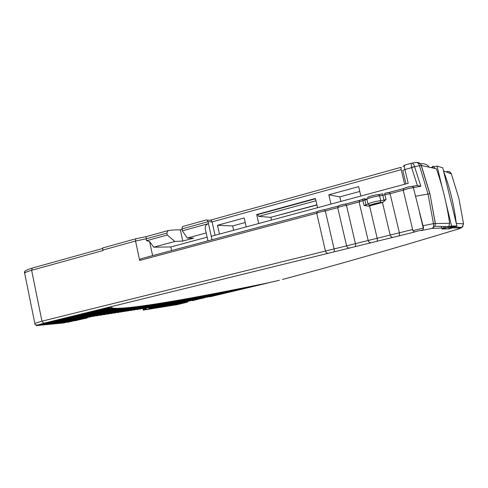 <?xml version="1.0" encoding="UTF-8"?>
<svg xmlns="http://www.w3.org/2000/svg" width="488" height="488" viewBox="0 0 488 488"><rect width="100%" height="100%" fill="white"/><g stroke="black" fill="none" stroke-linecap="round" stroke-linejoin="round"><path stroke-width="0.73" d="M210.096 296.771L279.398 280.234L210.072 296.509M213.598 295.697L210.108 296.661M213.622 295.826L267.4 282.991C195.779 297.802 128.869 309.843 113.057 308.172L110.703 307.098L37.57 325.069L43.853 323.215L376.529 241.401C377.346 241.139 377.56 240.096 377.175 238.272L369.544 205.912L368.159 206.131L364.005 205.393L362.889 200.635L359.095 201.953L359.668 200.342L364.835 198.616M454.987 226.469L454.383 227.42L449.064 228.89L441.872 228.976L447.587 227.469L447.38 226.591M463.033 226.322L460.611 228.085L461.971 227.463L463.6 223.925M459.47 228.665L460.086 228.396M460.562 228.085L461.251 227.39M441.628 227.981L441.243 226.401M448.862 228.049L449.064 228.89M448.74 226.639L447.587 227.469M448.753 226.694L449.643 223.272C446.923 204.46 442.506 186.3 436.406 168.799L421.364 165.487L429.897 193.724L435.381 223.498L434.881 226.225L432.118 228.384C433.387 227.737 433.832 226.151 433.466 223.638L422.986 225.743L413.373 187.624L408.084 188.588L403.234 190.192L412.641 229.5L399.379 232.782C399.77 234.594 399.526 235.655 398.635 235.966L414.709 232.014C413.806 231.8 426.17 229.092 421.278 230.574L432.118 228.384L446.368 227.865M423.608 228.14L422.986 225.743M423.615 228.177L423.267 228.128C423.212 229.927 422.639 230.72 421.559 230.495L421.278 230.574M419.503 212.481L423.267 228.128L412.824 230.617L414.709 232.014M412.824 230.617L412.641 229.5M384.806 193.279L389.15 192.424L390.077 193.693L384.886 194.767L386.026 199.574L382.452 202.514L390.168 235.057C390.766 236.814 391.821 237.552 393.328 237.272L398.635 235.966M338.764 205.893C338.031 205.698 344.461 203.996 345.547 204.082L346.468 205.32L359.095 201.953L368.153 240.505C368.788 242.255 369.849 242.981 371.331 242.682M345.84 204.076C342.112 204.551 339.581 205.216 338.257 206.07L337.696 207.656C339.642 206.735 342.57 205.954 346.468 205.32L355.429 243.652C355.825 245.427 355.636 246.452 354.868 246.727M317.81 211.493C317.005 211.322 323.306 209.651 324.459 209.718L325.319 210.956L337.696 207.656L346.584 245.836C347.181 247.556 348.243 248.27 349.774 247.983M324.709 209.706C320.884 210.218 318.402 210.877 317.267 211.694L316.724 213.244C318.536 212.365 321.403 211.603 325.319 210.956L334.115 248.923C334.512 250.679 334.353 251.686 333.639 251.948M317.353 211.615L141.825 258.512C140.337 259.024 139.617 259.665 139.672 260.433L316.724 213.244L325.447 251.064C326.039 252.766 327.106 253.467 328.644 253.174M420.87 186.27L414.568 166.64L411.616 167.659L417.392 185.477L420.87 186.27L413.373 187.624L413.129 187.05C412.018 185.391 405.333 187.795 403.814 188.533L403.234 190.192L390.077 193.693L399.379 232.782L41.956 321.177L34.8 323.41L35.075 324.746L37.57 325.069M204.387 298.028L204.319 297.717M187.74 301.578L169.421 305.958L187.709 301.425M203.063 298.022L192.272 300.596M453.352 227.829L460.611 228.085L459.098 228.768C393.352 248.746 334.457 265.649 282.418 279.478L282.631 279.423M451.363 173.917L443.488 170.867C449.875 187.831 454.139 205.344 456.286 223.406L463.557 223.876L458.903 198.464L451.333 173.838C450.442 171.941 448.942 171.19 446.831 171.587C448.82 171.282 450.284 172.02 451.223 173.789M448.856 226.786L453.193 226.78L448.899 228.049L456.914 225.993L442.738 167.793L437.01 166.06L434.222 166.853M444.11 227.621L443.83 226.475M432.893 166.902L431.056 167.482M445.373 226.524L445.556 227.268M415.855 162.534C418.844 162.297 420.68 163.279 421.364 165.487L419.497 165.792L428 193.943L433.466 223.638L449.643 223.272M382.452 202.514L369.544 205.912M139.672 260.433L135.536 241.017L102.962 250.045L103.059 250.515L31.622 270.303L41.956 321.177L43.853 323.215M24.632 273.146L24.4 271.999L24.754 271.901M35.715 324.782L35.075 324.746M41.663 324.941L42.987 325.002L108.824 308.867L108.635 307.971L107.854 307.959M44.225 324.697L45.524 324.758L109.837 309.014L109.647 308.123L108.678 308.166M46.738 324.459L48.013 324.52L111.026 309.105L110.843 308.227L109.69 308.312M49.203 324.227L50.459 324.288L112.386 309.148L112.203 308.282L110.88 308.41M51.63 324.001L52.857 324.056L113.899 309.148L113.722 308.288L112.24 308.459M114.399 308.306L113.759 308.465M151.158 307.22L148.883 307.861L149.023 308.544L177.236 301.657M151.304 307.184L148.883 307.861M433.155 167.976L432.734 166.243L434.125 166.457L434.582 168.329M421.089 163.669C424.969 163.626 427.592 164.737 428.958 167.012M32.513 268.004L102.547 248.52L103.059 250.515M102.962 250.045L102.462 248.075M411.353 163.248L411.915 163.187C413.251 163.7 414.135 164.846 414.568 166.64L421.217 165.45L429.794 193.718L415.367 196.274M413.129 187.05L412.012 186.422L417.216 185.495L412.012 186.416M411.677 186.483C411.268 186.172 403.905 188.026 404.229 188.405M135.731 238.815L135.536 241.017L146.126 238.839L146.528 240.73L149.59 241.517L152.622 255.627M121.256 308.227L121.359 308.733L62.043 323.178L60.896 323.123M119.182 308.331L119.304 308.892L59.81 323.391L58.639 323.337M117.23 308.373L117.37 309.02L57.535 323.611L56.346 323.556M115.406 308.355L115.564 309.099L55.217 323.831L54.009 323.776M107.824 307.806L108.001 308.666L40.4 325.246L39.052 325.185M107.293 307.934L107.391 308.41L37.765 325.502L36.429 325.624L36.313 325.057M108.202 307.873L108.385 308.776L41.7 325.124M108.824 308.867L108.385 308.776M109.117 308.056L109.306 308.947L44.262 324.88M109.837 309.014L109.306 308.947M110.221 308.184L110.41 309.063L46.775 324.636M111.026 309.105L110.41 309.063M111.502 308.257L111.685 309.13L49.239 324.404M112.386 309.148L111.685 309.13M112.942 308.288L113.124 309.154L51.661 324.172M113.899 309.148L113.124 309.154M114.546 308.318L114.717 309.13L54.04 323.94M115.564 309.099L114.717 309.13M116.303 308.373L116.449 309.063L56.376 323.721M117.37 309.02L116.449 309.063M118.194 308.361L118.322 308.959L58.676 323.501M119.304 308.892L118.322 308.959M120.201 308.282L120.316 308.819L60.933 323.282M121.359 308.733L120.316 308.819M122.336 308.16L122.433 308.642L63.544 322.812M123.44 308.08L123.537 308.538L122.433 308.642M63.574 322.965L123.537 308.538M124.574 307.995L124.666 308.428L67.442 322.19M125.739 307.897L125.825 308.312L124.666 308.428M86.797 317.712L125.825 308.312M126.929 307.788L127.014 308.184L92.994 316.456L127.014 308.184M128.143 307.666L128.228 308.05M129.387 307.544L129.466 307.91L96.654 315.876L129.466 307.91M130.65 307.409L130.729 307.763M131.943 307.263L132.016 307.605L100.26 315.315L132.016 307.605M133.261 307.111L133.328 307.44M134.603 306.952L134.67 307.269L103.81 314.754L134.67 307.269M135.963 306.787L136.03 307.092M137.348 306.61L137.415 306.909L107.311 314.205L137.415 306.909M140.196 306.238L110.758 313.668L140.251 306.519M143.124 305.842L114.149 313.131L143.185 306.104M146.15 305.415L117.498 312.607L146.199 305.665M149.255 304.957L120.798 312.088L149.304 305.195M152.445 304.481L124.043 311.582L152.494 304.707M155.721 303.975L127.252 311.076L155.77 304.189M159.082 303.445L130.412 310.582L159.125 303.652M162.528 302.889L133.523 310.094L162.565 303.085M166.054 302.31L136.597 309.612L166.091 302.499M169.659 301.706L139.623 309.136L169.702 301.889M173.356 301.078L142.612 308.666L173.392 301.255M177.132 300.425L145.558 308.202L177.168 300.596M180.993 299.754L148.462 307.745L181.03 299.913M184.946 299.053L151.329 307.294L184.976 299.205M188.984 298.327L154.159 306.854L189.015 298.473M178.577 301.102L193.114 297.576M195.212 297.192L193.144 297.723M168.616 303.493L195.243 297.332M177.815 301.285L168.659 303.719M197.335 296.802L181.634 300.718L197.365 296.942M201.654 295.996L178.553 301.682L178.486 301.358M203.85 295.588L201.684 296.131M166.121 304.543L203.88 295.722M178.553 301.682L166.17 304.768M206.076 295.167L155.886 307.342L155.818 307.025M208.321 294.746L206.101 295.301M154.049 307.452L154.617 307.757L208.352 294.874M210.596 294.313L155.94 307.44M212.902 293.874L210.627 294.441M155.965 307.544L212.927 294.002M215.232 293.428L158.618 307.013M217.587 292.971L215.257 293.55M158.637 307.117L217.618 293.093M219.978 292.513L161.254 306.598M222.394 292.044L220.003 292.629M161.278 306.696L222.418 292.159M224.846 291.562L163.864 306.183M227.323 291.08L224.87 291.684M163.883 306.281L227.347 291.196M229.836 290.586L166.432 305.775M232.386 290.086L229.86 290.702M166.457 305.872L232.41 290.195M234.966 289.573L168.976 305.372M237.583 289.048L234.99 289.683M168.994 305.47L237.607 289.158M240.242 288.518L171.489 304.969M242.933 287.981L240.267 288.628M171.508 305.067L242.957 288.085M245.665 287.432L185.983 301.706M248.447 286.871L245.69 287.536M186.007 301.798L248.465 286.974M251.265 286.297L196.304 299.437M254.126 285.718L251.289 286.401M196.322 299.528L254.15 285.815M257.042 285.12L206.583 297.18M260.006 284.516L257.066 285.224M206.601 297.271L260.025 284.614M107.116 307.977L36.429 325.624M107.531 307.873L107.671 308.544L39.089 325.374M108.001 308.666L107.671 308.544M197.957 299.168L203.099 298.205M176.302 304.341L177.486 304.054M187.764 301.675L187.239 302.224L176.18 304.866M176.095 304.884L174.722 304.976M177.541 304.305L171.855 305.47M169.684 305.36L169.751 305.683L170.989 305.488L166.92 306.263M168.421 305.5L168.506 305.885L164.407 306.665M165.908 305.903L165.993 306.287L161.864 307.074M163.358 306.305L163.443 306.696L159.283 307.489M160.778 306.708L160.863 307.104L156.672 307.904M158.167 307.123L158.252 307.525L154.031 308.325M155.526 307.538L155.611 307.946L151.359 308.758M152.799 307.751L152.933 308.379L148.645 309.191M150.158 308.52L145.9 309.63M143.307 310.154L150.701 308.367L143.307 310.154L142.978 308.605M168.122 230.556L166.847 233.105L146.126 238.839L146.168 236.662L168.525 230.47C173.71 229.909 177.65 229.72 180.34 229.891L182.048 229.421M421.364 165.487L421.223 165.45C421.028 164.041 419.473 163.029 416.557 162.412C417.813 162.602 418.771 163.669 419.448 165.621M415.77 162.547L411.128 163.297M384.337 201.209L383.989 200.117L380.902 200.696L379.432 195.212L377.907 194.712C376.699 194.462 366.921 196.999 368.141 197.323M364.768 199.446L368.098 198.555M171.654 250.539L170.873 246.934L153.726 247.19L174.856 241.456L182.774 241.072L180.34 229.891M149.59 241.517L153.726 247.19M86.815 317.798L67.472 322.342M177.846 301.425L178.602 301.212M177.26 301.767L149.023 308.544M154.129 307.837L155.886 307.342M192.296 300.687L197.994 299.327M143.624 310.063L143.478 309.392L146.162 308.63L146.308 309.307M150.219 308.812L145.924 309.734M152.933 308.379L148.669 309.294M151.579 308.593L151.469 308.068M154.062 307.519L152.811 307.818M154.062 307.513L153.293 307.635M155.611 307.946L151.378 308.855M154.275 308.16L154.202 307.824M158.252 307.525L154.055 308.428M156.935 307.739L156.868 307.397M160.863 307.104L156.697 308.001M159.564 307.318L159.491 306.983M163.443 306.696L159.308 307.58M162.156 306.897L162.089 306.568M165.993 306.287L161.882 307.172M164.718 306.488L164.651 306.159M168.506 305.885L164.425 306.763M167.25 306.086L167.183 305.756M169.751 305.683L166.939 306.354M170.989 305.488L170.91 305.11M174.856 241.456L167.262 235.009L166.847 233.105M411.616 167.659L411.067 163.315L404.558 165.127C404.216 165.554 404.326 167.018 404.887 169.513L411.616 167.659M401.093 167.292L210.663 220.088L211.316 220.326L212.097 221.906L215.049 235.277M206.387 219.942L207.26 220.094L208.047 221.692L212.097 221.906L401.173 169.678L401.002 167.299M182.561 226.566L181.945 228.921L182.359 230.842L187.307 238.077L193.675 238.126L182.774 241.072M446.136 203.606L451.571 225.974L448.777 226.664M442.238 187.563L437.01 166.06M411.53 167.299L414.568 166.64M405.998 183.903L402.783 170.477L404.887 169.513L408.2 183.311L211.261 236.296L208.474 223.638C205.387 224.724 204.49 227.213 205.796 231.099L207.943 240.846M207.132 237.174L170.873 246.934M187.307 238.077L206.204 232.947M87.59 317.517L86.87 318.097L75.414 320.567M185.098 302.267L185.178 302.615L186.166 302.401L186.093 302.054M176.333 304.5L171.874 305.561M187.191 302.237L186.166 302.401M451.571 225.974L456.914 225.993M167.262 235.009L146.528 240.73M258.707 223.534L256.682 214.549L315.437 198.457L317.572 207.693M330.986 204.082L328.827 194.797L358.643 186.629L360.858 196.048M219.441 234.1L217.489 225.279L244.201 217.965L246.196 226.896M182.359 230.842L208.474 223.638L208.047 221.692L181.945 228.921M146.186 308.739L143.478 309.392M174.747 305.104L185.178 302.615M256.682 214.549L257.627 214.622L315.516 198.787M257.627 214.622L258.664 216.391L270.803 217.337L271.432 220.106M217.489 225.279L232.654 225.944L245.22 222.534M232.654 225.944L233.618 230.281M328.827 194.797L339.813 196.865L359.772 191.448M339.813 196.865L340.874 201.422M316.95 204.99L271.731 217.026L316.901 204.801M271.822 217.062L270.803 217.337M87.547 317.529L75.445 320.72M160.046 305.555L156.929 306.305M156.953 306.415L160.07 305.665M258.664 216.391L315.974 200.769M376.529 241.401L393.328 237.272M24.626 272.993C26.26 270.779 21.185 271.932 32.36 268.046L31.622 270.303C26.712 271.694 24.394 272.7 24.668 273.323M448.801 227.92L448.557 226.908M454.011 226.706L454.182 227.396M429.897 193.724L435.296 223.498L434.881 226.225L448.795 226.645M419.948 163.431L419.582 163.352M403.857 188.502L389.204 192.418M379.804 202.721L380.902 200.696C378.206 200.635 367.311 203.52 368.031 204.1L370.02 205.302C368.501 205.161 378.895 202.422 379.804 202.721L383.214 202.166M386.026 199.574L383.989 200.117L382.848 195.31L384.886 194.767L384.825 193.26L389.43 192.479M359.729 200.294L345.699 204.045M324.557 209.681L338.349 205.997L324.599 209.681M382.769 193.821L378.529 194.675M364.005 205.393L366.012 204.869L364.89 200.098L366.903 199.33C366.177 198.689 377.053 195.786 379.762 195.883L382.848 195.31L382.787 193.809L379.109 194.633L379.432 195.212C379.054 194.584 377.505 194.566 374.778 195.139C370.776 195.975 368.33 196.829 367.427 197.695M364.859 198.598L364.89 200.098L362.889 200.635L362.858 199.135L364.914 198.592M366.366 205.948L366.012 204.869L368.031 204.1M368.159 206.131L370.02 205.302M450.619 227.42L450.461 226.786M404.644 165.103L402.942 166.591M211.261 236.296L212.024 239.754M366.903 199.311L368.019 204.063M404.668 184.257L401.173 169.678M376.815 203.404L374.442 203.929C378.584 203.051 379.054 203.136 375.851 204.191C371.716 205.07 371.246 204.984 374.436 203.929L372.527 204.533M372.637 204.49L377.578 203.301M282.534 279.453C334.591 265.612 393.529 248.703 459.336 228.707L461.971 227.463L454.755 226.914M24.644 273.097L34.807 323.312M448.862 227.902L448.612 226.853M389.15 192.424L403.875 188.49M345.65 204.045L359.748 200.281M102.449 248.056L135.603 238.827L146.174 236.662M141.825 258.512L317.371 211.603M447.612 227.469L447.405 226.591M433.179 167.982L432.758 166.249M207.26 220.094L211.316 220.326M182.347 226.603L206.613 219.856M176.144 304.872L187.239 302.224"/></g></svg>
